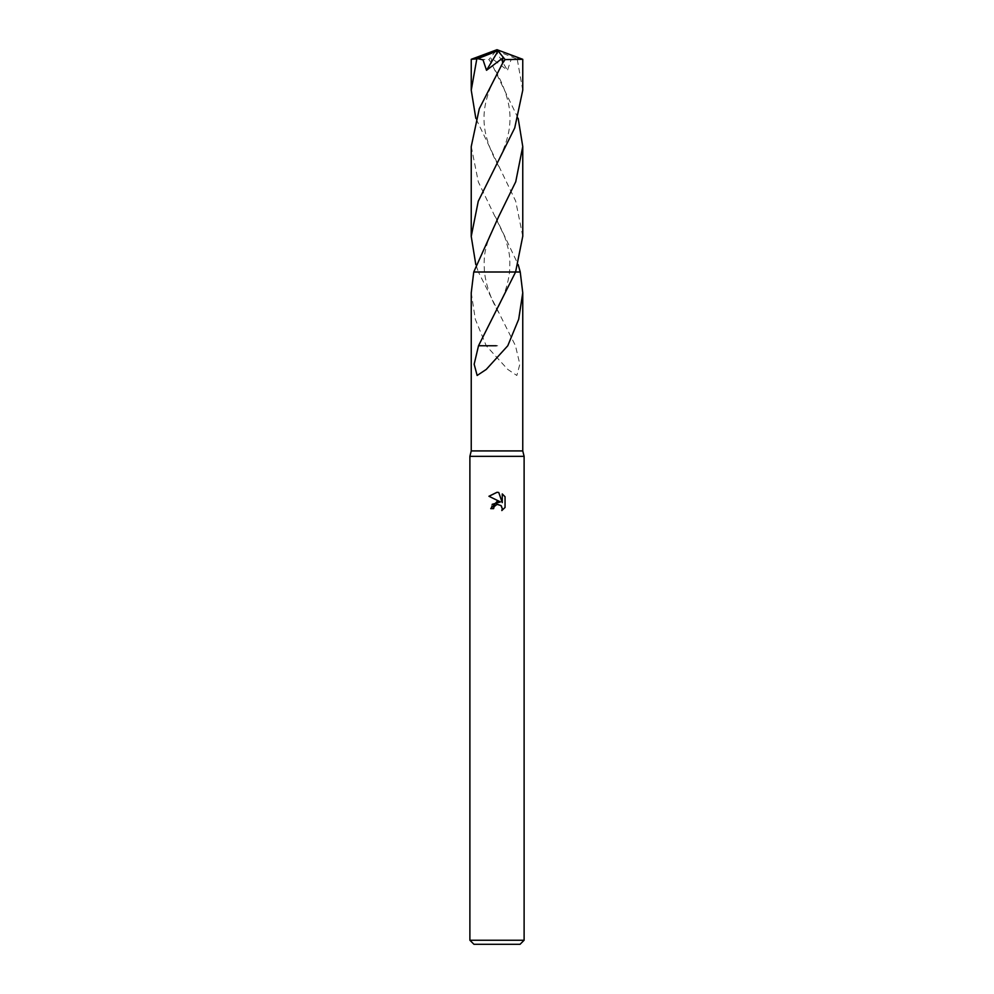 <?xml version="1.0" encoding="UTF-8"?>
<svg xmlns="http://www.w3.org/2000/svg" width="994" height="994" viewBox="0 0 994 994"><rect width="100%" height="100%" fill="white"/><g stroke="black" fill="none" stroke-linecap="round" stroke-linejoin="round"><path stroke-width="0.75" stroke-dasharray="4.97 3.73" d="M524.111 456.333L469.889 456.333M522.757 450.916L471.243 450.916M524.111 940.237L469.889 940.237M520.048 944.3L473.952 944.3M471.243 292.77L475.318 319.285L486.228 345.763L507.76 369.433L516.855 375.471L519.837 364.226L515.476 345.738L478.412 272.008L484.438 271.996L473.765 271.996L509.549 271.996C507.872 285.489 503.188 298.921 495.484 312.302M473.753 271.996L497 271.996L478.412 272.008L475.815 264.628M505.051 507.449L505.051 496.764M492.179 504.331L490.763 508.642L493.608 508.642M488.949 496.267L500.454 501.933M498.491 504.318L501.311 505.896M502.268 493.931L502.268 502.604L498.752 492.477M486.675 345.763L497.671 345.738M486.228 345.763L497.696 345.763M478.524 345.738L496.329 345.738M522.757 90.205L517.215 59.068L510.978 59.876L507.487 70.288L491.247 57.987L491.421 63.268L518.172 118.361M516.197 58.658L497.596 51.29L497 49.7L519.825 59.068L517.215 59.068M519.825 59.068L522.72 59.292M471.243 146.516L478.313 181.89L504.815 237.019C509.76 252.874 510.357 256.638 509.549 271.996L478.4 271.996M495.484 216.928L518.185 264.628M522.769 236.224L515.687 201.111L475.828 118.361M471.243 59.305L488.886 59.578L491.421 63.268M497.596 51.29L495.907 51.029L507.487 70.288M497.596 51.353L497 49.7M495.907 51.029L488.886 59.578M498.516 312.302C490.862 299.032 486.165 285.601 484.438 271.996C483.643 256.638 484.24 252.874 489.185 237.032L498.516 216.928M495.459 166.048C505.499 147.733 510.32 131.792 509.934 118.187C510.431 103.264 503.386 84.415 495.484 70.711M498.541 166.048C488.501 147.733 483.68 131.792 484.066 118.199C483.569 103.264 490.614 84.415 498.516 70.711"/><path stroke-width="1.49" d="M518.172 118.361L522.757 146.516L515.737 181.778L498.516 216.928L473.753 271.996L471.243 292.77L471.243 450.916L469.889 456.333L524.111 456.333L524.111 940.237L469.889 940.237L473.952 944.3L520.048 944.3L524.111 940.237M471.243 450.916L522.757 450.916L524.111 456.333M497 504.393L494.068 506.679L493.608 508.642L490.763 508.642L497 501.523L500.454 501.933L488.949 496.267L497 492.291L498.752 492.49L502.268 502.604L502.268 493.931L505.051 496.764L505.051 507.449L501.821 510.556L502.268 508.617L501.013 505.561L497.137 504.368M515.6 271.996L473.753 271.996L520.235 271.996L522.757 292.77L518.682 319.285L507.772 345.763L486.24 369.433L477.145 375.471L474.163 364.226L478.524 345.738L515.588 272.008L522.769 236.224M493.608 508.642L493.906 507.052M501.311 505.896L502.268 508.617L501.821 510.556L505.051 507.449M500.454 501.933L492.179 504.331M494.068 506.679L496.764 504.455M505.051 496.764L502.268 493.943M498.752 492.49L497.199 492.303M497.075 492.291L488.949 496.267M496.304 345.763L478.922 345.738M522.757 146.516L522.769 236.41M475.828 118.361L471.243 90.205L471.243 59.305L477.803 58.658L483.022 59.876L486.513 70.288L502.753 57.987L502.579 63.268L479.294 108.719L471.243 146.516L471.231 236.41L478.263 201.223L514.73 127.94L522.757 90.205L522.757 59.305L505.114 59.578L502.579 63.268M471.243 90.205L476.785 59.068M477.803 58.658L496.404 51.29L497 49.7L522.757 59.305M475.815 264.628L471.231 236.41M520.247 271.996L518.185 264.628M496.404 51.29L497 49.7L474.175 59.068M496.404 51.353L498.093 51.029L486.513 70.288M498.093 51.029L505.114 59.578M522.757 292.77L522.757 450.916M469.889 456.333L469.889 940.237M497 49.7L471.28 59.292"/></g></svg>
